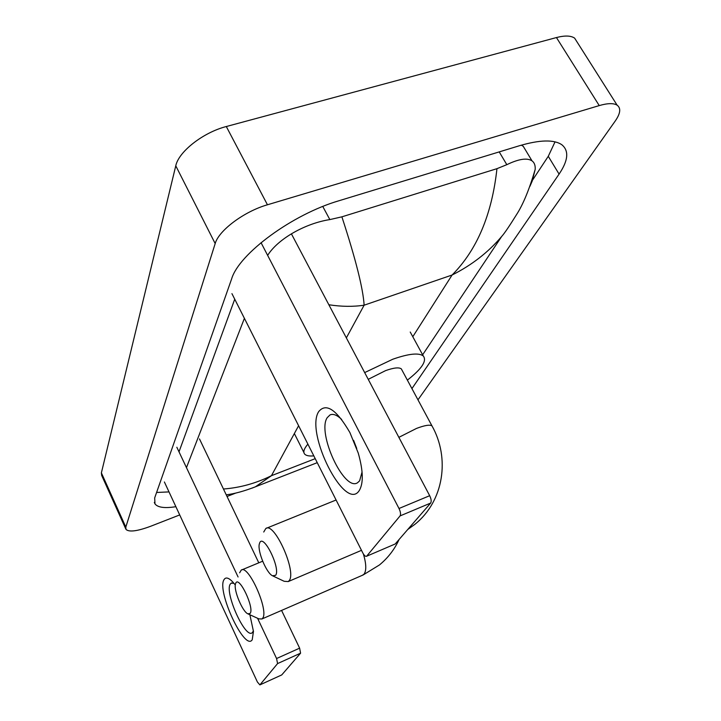 <?xml version="1.0" encoding="UTF-8"?>
<svg xmlns="http://www.w3.org/2000/svg" width="721" height="721" viewBox="0 0 721 721"><rect width="100%" height="100%" fill="white"/><g stroke="black" fill="none" stroke-linecap="round" stroke-linejoin="round"><path stroke-width="1.08" d="M249.881 614.761L253.459 631.434L252.224 639.761C244.798 651.748 216.39 590.607 224.051 579.621C225.664 576.971 228.449 577.629 232.414 581.586L235.289 584.983M233.965 583.316L231.198 583.145L230.278 584.109C224.303 592.256 245.077 638.761 252.161 632.822L253.422 630.929M164.388 481.979L257.406 682.021L259.875 684.896L281.614 674.982M277.576 663.581L276.576 658.525L299.63 648.152L300.576 653.181L277.576 663.581L259.939 684.833M176.843 447.254L238.083 576.98M257.568 618.267L276.576 658.525M300.576 653.181L281.785 674.874M299.63 648.152L281.578 610.426M258.794 562.822L199.483 438.918M250.151 613.427C254.567 608.082 239.246 575.691 235.83 583.001L235.379 584.289C233.757 590.778 242.571 611.714 247.853 613.832L250.151 613.427M239.642 572.807L241.202 570.14C248.294 563.921 269.284 610.957 262.588 618.294L261.903 618.978L258.92 618.879L248.078 613.932M313.815 455.879C309.246 456.285 306.209 455.708 304.713 454.149C302.919 452.085 303.974 448.741 307.885 444.118M275.62 575.322C280.829 568.905 263.922 533.937 259.83 542.516L259.245 544.274C257.559 551.745 266.473 572.988 272.493 575.773L275.62 575.322M263.733 532.017L265.815 528.502C274.286 521.517 296.962 571.951 289.139 580.657L288.22 581.577L284.155 581.288L273.007 576.007M402.012 370.152L401.336 368.9C399.019 367.142 393.774 367.719 385.6 370.612L368.233 379.336M364.673 372.586L392.747 359.247C408.6 353.687 418.775 352.587 423.272 355.958C427.138 360.797 421.839 368.846 407.374 380.12M359.166 490.713C344.98 512.325 304.848 432.645 318.7 411.601C326.117 402.57 336.518 409.546 349.892 432.546L358.247 453.076C363.294 470.939 363.6 483.485 359.166 490.713M341.673 419.442C337.058 415.044 333.174 413.53 330.038 414.917L327.226 417.657C316.762 432.798 344.106 491.956 357.562 482.746L359.617 480.826L362.068 471.931M356.733 448.444L353.578 440.324M231.937 293.645L362.78 552.89C364.222 555.54 365.475 556.666 366.538 556.27L394.874 544.121M400.065 515.912C400.939 514.343 400.579 511.865 399.001 508.494L429.68 495.697C431.257 499.022 431.582 501.483 430.653 503.069L400.065 515.912L366.728 556.098M261.047 242.671L399.001 508.494M430.653 503.069L395.324 543.832M429.68 495.697L291.401 233.829M125.724 528.826L101.679 475.436L101.382 472.868L175.771 165.812C178.592 151.743 203.151 132.439 226.304 126.526L556.45 37.555C564.822 35.383 570.879 35.572 574.628 38.132L577.512 42.692M179.709 514.929L150.77 526.222C137.296 531.242 129.032 532.296 125.977 529.394L125.814 527.087L215.182 243.563C218.724 230.504 244.14 211.451 267.446 204.782L599.241 105.59C607.632 103.157 613.598 103.013 617.122 105.176C621.105 108.141 620.493 113.386 615.292 120.939L417.973 399.831M235.893 493.02L227.034 496.472M411.925 388.592L559.081 174.103C568.283 160.504 569.175 150.689 561.758 144.687C553.917 139.432 539.849 139.775 519.535 145.705L339.104 200.708C292.384 214.29 239.03 253.783 231.684 278.739L154.673 497.932L154.988 503.898C157.782 507.521 164.739 508.449 175.879 506.692M532.594 180.052L548.275 156.304L555.035 141.839M156.592 492.47L169.002 491.911M234.731 299.188L179.006 451.833M526.267 151.302L523.266 146.309L521.346 145.173M186.46 467.623L244.401 318.34M267.644 255.378C277.991 238.804 305.334 223.366 329.848 219.59L341.889 216.832L496.958 168.669L506.818 164.676C518.723 158.935 527.123 157.656 532.017 160.855C534.387 162.585 535.442 165.442 535.18 169.444L532.188 181.133L529.926 186.342M341.889 216.832C355.705 259.118 363.114 288.571 364.132 305.19C353.218 306.84 341.457 306.695 328.857 304.758M223.465 489.009C240.048 487.757 256.045 483.313 271.447 475.689L255.36 486.828L252.044 488.135M422.632 354.795L501.681 236.461C488.279 252.296 471.741 265.157 452.085 275.025C476.96 250.052 491.92 214.597 496.958 168.669M362.275 575.34L364.015 574.204C366.538 570.653 366.331 563.912 363.402 553.998M432.537 426.931L431.969 425.868C429.824 424.471 424.651 425.336 416.459 428.445L398.866 437.35M298.602 425.732L271.447 475.689L315.221 458.664M346.35 337.897L364.132 305.19L452.085 275.025L412.791 336.725M599.241 105.59L556.45 37.555M267.446 204.782L226.304 126.526M215.182 243.563L175.771 165.812M125.814 527.087L101.382 472.868M548.275 156.304L559.081 174.103M322.774 206.476L329.848 219.59M499.22 151.906L506.818 164.676M531.909 180.656L532.188 181.133M259.875 684.896L281.722 674.937M231.198 583.145L231.711 582.928M399.092 539.497C394.531 549.438 387.979 557.928 379.435 564.967L363.15 574.952L261.903 618.978M262.669 561.208L241.805 569.887M303.929 452.581L294.357 433.546M401.336 368.9L431.969 425.868C450.12 457.853 444.001 501.122 414.782 524.41L407.762 529.484M336.085 500.004L266.518 528.214M423.272 355.958L410.231 332.03M361.491 550.339L288.22 581.577M366.538 556.27L395.126 544.013M330.038 414.917L330.849 414.611M617.122 105.176L574.628 38.132M154.312 502.411L154.988 503.898M523.266 146.309L532.017 160.855M255.36 486.828L317.24 462.666M501.69 236.452C504.367 233.505 509.35 226.178 516.624 214.488C523.104 204.476 529.295 189.461 535.18 169.444M255.351 486.837C244.104 491.172 234.397 493.831 226.241 494.822"/></g></svg>
